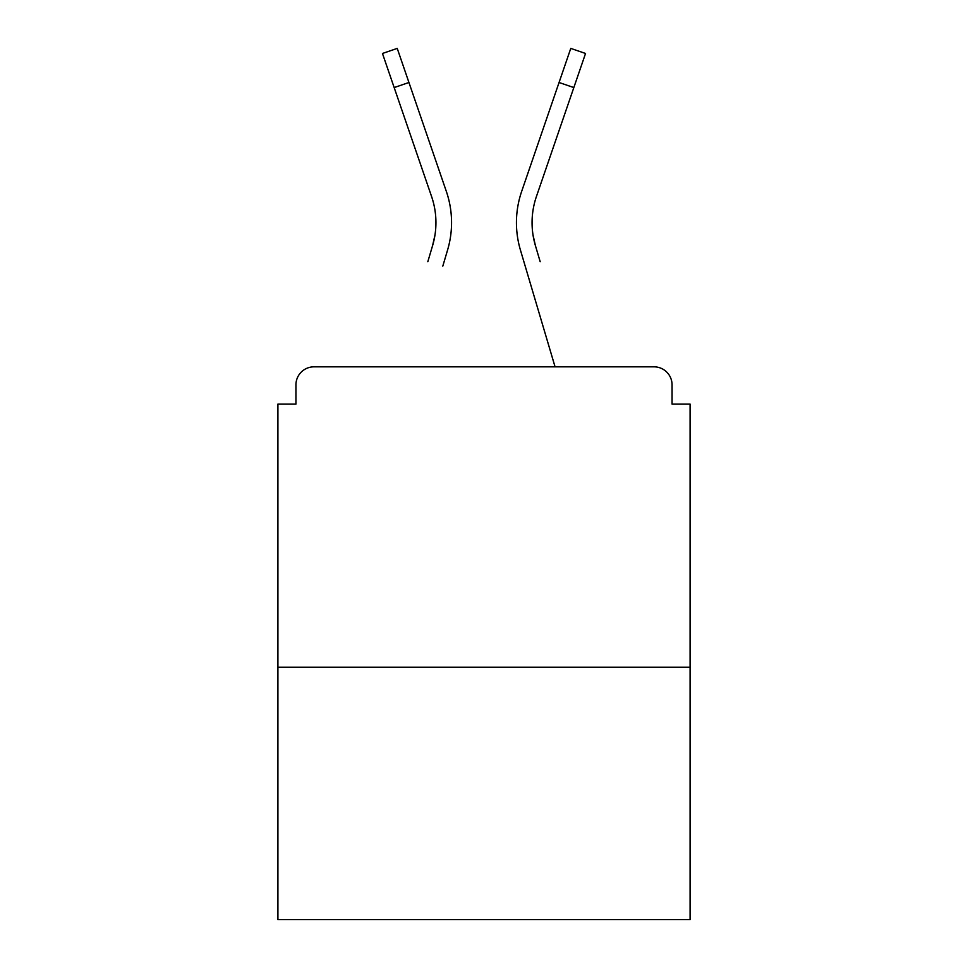 <?xml version="1.0" encoding="UTF-8"?>
<svg xmlns="http://www.w3.org/2000/svg" width="968" height="968" viewBox="0 0 968 968"><rect width="100%" height="100%" fill="white"/><g stroke="black" fill="none" stroke-linecap="round" stroke-linejoin="round"><path stroke-width="1.45" d="M672.058 404.092L672.058 384.865L672.058 404.092L690.087 404.092L690.087 919.6L277.913 919.6L277.913 404.092L295.942 404.092L295.942 384.865L295.942 404.092M690.087 667.255L277.913 667.255M672.058 384.865A18.029 18.029 0 0 0 654.029 366.836L313.971 366.836A18.029 18.029 0 0 0 295.942 384.865M654.029 366.836L577.727 366.836M390.273 366.836L313.971 366.836M434.983 234.958L432.611 245.533L434.983 234.958M408.944 82.498L394.17 87.568L382.457 53.47L397.231 48.4L446.345 191.422A96.135 96.135 0 0 1 447.591 249.974L442.812 266.103M427.832 261.662L432.611 245.533A80.513 80.513 0 0 0 431.571 196.492A80.513 80.513 0 0 1 435.939 222.64A80.513 80.513 0 0 0 431.571 196.492A80.513 80.513 0 0 1 435.939 222.64M533.017 234.958L535.389 245.533L533.017 234.958M520.409 249.974L555.063 366.836L520.409 249.974A96.135 96.135 0 0 1 521.655 191.422L570.769 48.4L585.543 53.47L536.429 196.492A80.513 80.513 0 0 0 535.389 245.533L540.168 261.662M446.345 191.422L429.623 142.732M394.17 87.568L431.571 196.492M521.655 191.422L538.377 142.732M573.83 87.568L559.056 82.498"/></g></svg>
